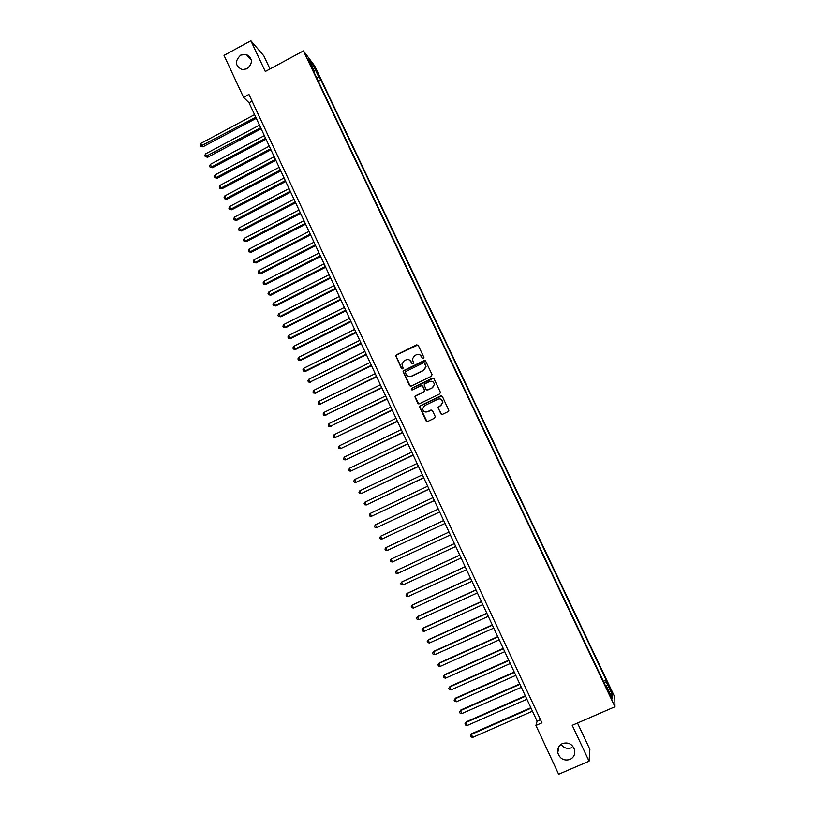<?xml version="1.0" encoding="UTF-8"?>
<svg xmlns="http://www.w3.org/2000/svg" width="815" height="815" viewBox="0 0 815 815"><rect width="100%" height="100%" fill="white"/><g stroke="black" fill="none" stroke-linecap="round" stroke-linejoin="round"><path stroke-width="1.22" d="M423.515 358.61L423.922 357.428L418.268 345.448L416.618 344.877L396.436 354.831L395.733 355.798L401.449 368.472L402.61 368.869L403.099 368.166L401.938 363.979L404.189 360.78L405.87 359.955C408.152 359.099 409.914 359.71 411.157 361.789L411.891 363.347L413.042 363.745L413.541 363.001L412.359 359.007L414.621 355.646L416.312 354.81C418.594 353.954 420.367 354.566 421.62 356.654L422.353 358.203L423.515 358.61M562.503 743.525C558.805 745.419 557.226 748.496 557.776 752.744C559.864 758.826 563.929 761.067 569.96 759.488C573.75 757.532 575.309 754.384 574.646 750.034C572.456 744.095 568.412 741.915 562.503 743.525M561.026 744.35C563.797 748.058 567.301 749.199 571.519 747.783M240.71 55.114C234.567 61.115 235.066 65.964 242.198 69.642L247.098 68.786C253.108 63.132 252.803 58.323 246.181 54.371L240.71 55.114M610.221 688.094L608.581 685.079L610.221 689.653L611.871 692.679L610.221 688.094M440.711 413.796L442.382 414.397L448.118 411.626L448.841 410.403L442.362 396.467L440.691 395.886L420.326 405.758L419.613 406.858L426.041 420.876L427.702 421.477L434.609 418.146L435.21 416.455L432.5 410.699L430.829 410.098L427.406 411.758C424.666 412.492 423.077 411.453 422.639 408.631L424.544 405.666L437.95 399.167C440.579 398.423 442.178 399.391 442.749 402.07L440.834 405.269L437.869 407.52L441.608 414.499M269.999 68.959L263.856 55.889L250.867 40.75L265.303 71.496L303.424 50.897L614.968 706.758L572.222 725.319L589.062 761.2L558.632 774.25L535.913 725.452L541.934 722.823L248.942 94.428L243.542 97.331L249.044 102.761L537.105 721.163L535.913 725.452M250.867 40.75L224.023 55.389L243.542 97.331M431.41 376.224L432.011 374.543L425.705 361.188L424.034 360.607L403.802 370.54L403.099 371.548L409.466 385.546L411.117 386.137L431.41 376.224M434.018 378.792L440.345 392.198L439.754 393.889L419.399 403.771L417.738 403.18L414.927 396.834L415.64 395.764L423.871 391.76L424.462 390.079L422.679 386.269L421.019 385.689L412.451 389.865L411.218 389.02L411.707 388.276L432.347 378.211L434.018 378.792M315.456 69.581L319.062 76.406L315.456 69.581M303.424 50.897L314.61 65.791L614.775 697.059L614.968 706.758M603.365 681.299L606.238 680.036L320.916 79.941L318.899 77.293L316.566 77.619M606.238 680.036L606.207 681.697L612.523 694.991L612.574 698.893L606.146 685.364L606.116 687.096L312.298 68.633L314.417 71.404L308.834 59.668L313.398 65.72L318.899 77.293M589.062 761.2L589.877 749.403L577.489 723.027M252.069 101.142L249.044 102.761M540.477 719.696L537.105 721.163M318.329 81.327L320.916 79.941M313.907 72.026L314.417 71.404M418.615 403.873L415.13 396.905L415.844 395.835L424.065 391.832L424.656 390.151L422.781 386.188M606.146 685.364L605.382 685.547M604.159 682.99L606.207 681.697M312.389 67.146L313.398 65.72M612.523 694.991L610.476 694.482M422.822 358.641L420.061 354.943M409.456 359.996L412.4 363.796M417.891 344.979L396.661 354.943L395.958 355.911L401.999 368.93M425.267 360.678L404.016 370.631L403.313 371.64L410.261 386.218M424.707 363.205L423.545 362.797L405.778 371.518L405.289 372.231L406.135 374.329C407.378 376.408 409.14 377.029 411.422 376.184L423.576 370.224L425.868 366.648L424.421 362.858M408.295 376.336L411.422 376.184M424.9 363.307L426.062 366.75L423.78 370.326L411.636 376.265M422.873 386.351L422.109 385.689M433.498 378.241L411.921 388.358L411.901 389.937M432.429 387.594L434.344 384.497C433.825 381.756 432.225 380.768 429.566 381.522L424.849 383.824L424.136 384.935L426.041 389.305L427.712 389.886L432.612 387.665L434.344 384.497M426.826 389.967L427.712 389.886M432.612 387.665L427.906 389.967M440.62 399.055L442.922 402.131L441.007 405.32L438.052 407.582L440.884 413.847M425.236 412.013L427.406 411.758M431.797 410.057L427.6 411.809M441.761 395.876L420.53 405.819L419.817 406.909L427.009 421.589M254.565 114.63L200.714 143.45L201.906 146.058L202.904 146.822L256.277 118.307M202.904 146.822L200.5 146.221L255.788 117.258M200.5 146.221L200.032 145.182L200.714 143.45M259.455 125.123L205.502 153.892L206.694 156.511L207.682 157.254L261.157 128.77M207.682 157.254L205.288 156.674L260.678 127.751M205.288 156.674L204.81 155.624L205.502 153.892M264.355 135.636L210.301 164.365L211.503 166.993L212.471 167.707L266.047 139.273M212.471 167.707L210.076 167.136L211.503 166.993L265.578 138.275M210.076 167.136L209.598 166.087L210.301 164.365M269.266 146.18L215.109 174.868L216.311 177.497L217.279 178.19L270.947 149.787M217.279 178.19L214.885 177.629L216.311 177.497L270.488 148.819M214.885 177.629L214.406 176.58L215.109 174.868M274.186 156.745L219.928 185.392L221.13 188.031L222.088 188.693L275.857 160.341M222.088 188.693L219.704 188.153L221.13 188.031L275.419 159.394M219.704 188.153L219.215 187.104L219.928 185.392M279.117 167.34L224.757 195.946L225.969 198.585L226.916 199.227L280.788 170.905M226.916 199.227L224.533 198.697L225.969 198.585L280.35 169.989M224.533 198.697L224.043 197.648L224.757 195.946M284.068 177.955L229.606 206.521L230.818 209.17L231.745 209.781L285.719 181.511M231.745 209.781L229.372 209.272L230.818 209.17L285.301 180.614M229.372 209.272L228.883 208.212L229.606 206.521M289.019 188.601L234.455 217.116L235.678 219.775L236.595 220.366L290.67 192.136M236.595 220.366L234.221 219.867L235.678 219.775L290.262 191.26M234.221 219.867L233.732 218.807L234.455 217.116M293.991 199.268L239.325 227.742L240.547 230.411L241.454 230.971L295.631 202.782M241.454 230.971L239.09 230.492L240.547 230.411L295.234 201.937M239.09 230.492L238.601 229.422L239.325 227.742M298.973 209.964L244.205 238.398L245.427 241.067L246.324 241.607L300.603 213.459M246.324 241.607L243.96 241.138L245.427 241.067L300.226 212.644M243.96 241.138L243.471 240.068L244.205 238.398M303.975 220.692L249.095 249.074L250.317 251.754L251.214 252.263L305.594 224.166M251.214 252.263L248.85 251.815L250.317 251.754L305.218 223.371M248.85 251.815L248.361 250.745L249.095 249.074M308.977 231.44L253.995 259.781L255.227 262.461L256.104 262.95L310.586 234.893M256.104 262.95L253.75 262.512L255.227 262.461L310.23 234.129M253.75 262.512L253.261 261.442L253.995 259.781M313.999 242.218L258.915 270.519L260.148 273.198L261.014 273.667L315.599 245.651M261.014 273.667L258.661 273.239L260.148 273.198L315.252 244.918M258.661 273.239L258.172 272.169L258.915 270.519M319.032 253.017L263.846 281.277L265.079 283.966L265.935 284.404L320.621 256.43M265.935 284.404L263.581 283.997L265.079 283.966L320.295 255.727M263.581 283.997L263.092 282.917L263.846 281.277M324.075 263.846L268.777 292.055L270.02 294.755L270.865 295.162L325.654 267.249M270.865 295.162L268.522 294.775L270.02 294.755L325.338 266.556M268.522 294.775L268.023 293.695L268.777 292.055M329.128 274.706L273.728 302.864L274.971 305.574L275.806 305.961L330.707 278.078M275.806 305.961L273.463 305.584L274.971 305.574L330.401 277.426M273.463 305.584L272.974 304.504L273.728 302.864M334.201 285.586L278.699 313.704L279.942 316.424L280.768 316.78L335.77 288.948M280.768 316.78L278.424 316.414L279.942 316.424L335.474 288.316M278.424 316.414L277.935 315.334L278.699 313.704M339.285 296.497L283.671 324.574L284.914 327.294L285.729 327.62L340.833 299.828M285.729 327.62L283.396 327.273L284.914 327.294L340.558 299.227M283.396 327.273L282.897 326.183L283.671 324.574M344.378 307.438L288.663 335.464L289.906 338.184L290.711 338.49L345.927 310.749M290.711 338.49L288.388 338.164L289.906 338.184L345.652 310.179M288.388 338.164L287.889 337.074L288.663 335.464M349.482 318.4L293.665 346.375L294.918 349.115L295.702 349.39L351.021 321.691M295.702 349.39L293.38 349.075L294.918 349.115L350.766 321.151M293.38 349.075L292.88 347.985L293.665 346.375M354.606 329.392L298.677 357.327L299.93 360.067L300.704 360.312L356.135 332.663M300.704 360.312L298.392 360.016L299.93 360.067L355.89 332.143M298.392 360.016L297.893 358.926L298.677 357.327M359.741 340.415L303.7 368.298L304.963 371.049L305.727 371.263L361.259 343.665M305.727 371.263L303.414 370.988L304.963 371.049L361.025 343.176M303.414 370.988L302.905 369.888L303.7 368.298M364.886 351.459L308.742 379.301L310.006 382.052L366.393 354.688M310.76 382.245L308.447 381.98L310.006 382.052L366.18 354.23M308.447 381.98L307.938 380.88L308.742 379.301M370.051 362.532L313.785 390.324L315.059 393.085L371.538 365.741M315.792 393.248L313.49 393.003L315.059 393.085L371.334 365.314M313.49 393.003L312.991 391.903L313.785 390.324M375.216 373.637L318.848 401.377L320.122 404.148L376.703 376.825M320.855 404.291L318.553 404.057L320.122 404.148L376.51 376.418M318.553 404.057L318.044 402.946L318.848 401.377M380.401 384.772L323.932 412.461L325.195 415.232L381.878 387.94M325.919 415.344L323.626 415.13L325.195 415.232L381.705 387.553M323.626 415.13L323.117 414.02L323.932 412.461M385.597 395.927L329.015 423.576L330.289 426.357L387.064 399.075M331.002 426.439L328.71 426.235L330.289 426.357L386.901 398.718M328.71 426.235L328.201 425.124L329.015 423.576M390.813 407.113L334.119 434.711L335.393 437.502L392.27 410.24M334.119 434.711L333.294 436.249L333.804 437.37L335.393 437.502L392.117 409.914M396.039 418.329L339.234 445.876L340.517 448.668L397.486 421.437M339.234 445.876L338.408 447.415L338.918 448.525L340.517 448.668L397.343 421.141M401.275 429.576L344.358 457.072L345.642 459.874L402.712 432.653M344.358 457.072L343.522 458.601L344.042 459.721L345.642 459.874L402.59 432.388M406.522 440.844L349.503 468.289L350.786 471.101L407.948 443.9M349.503 468.289L348.657 469.807L349.177 470.938L350.786 471.101L407.836 443.666M411.789 452.142L354.647 479.536L355.941 482.358L413.205 455.178M354.647 479.536L353.802 481.054L354.321 482.174L355.941 482.358L413.103 454.974M417.066 463.47L359.822 490.813L361.106 493.646L418.472 466.486M359.822 490.813L358.967 492.321L359.486 493.452L361.106 493.646L418.39 466.312M422.353 474.829L364.998 502.122L366.292 504.954L423.749 477.824M364.998 502.122L364.142 503.619L364.662 504.75L366.292 504.954L423.678 477.682M427.661 486.219L370.183 513.46L371.487 516.292L429.047 489.183M370.183 513.46L369.327 514.948L369.847 516.078L371.487 516.292L428.985 489.071M432.979 497.639L375.389 524.819L376.693 527.672L434.354 500.583M375.389 524.819L374.523 526.307L375.043 527.437L376.693 527.672L434.314 500.491M438.307 509.08L380.615 536.219L381.919 539.072L439.672 512.003M380.615 536.219L379.739 537.686L380.259 538.827L381.919 539.072L439.642 511.942M387.726 550.257L445 523.454L387.726 550.257M443.655 520.551L385.841 547.639L387.156 550.492L385.485 550.247L384.965 549.096L385.841 547.639M449.014 532.052L391.088 559.09L392.402 561.953L450.359 534.935M392.402 561.953L390.721 561.688L390.202 560.547L391.088 559.09M454.373 543.564L396.345 570.561L397.659 573.434L455.728 546.478M454.383 543.595L396.345 570.561L395.458 572.018L395.978 573.159L397.659 573.434M459.741 555.096L402.152 581.757L401.612 582.073L402.936 584.956L461.117 558.051M459.772 555.147L401.612 582.073L400.715 583.509L401.245 584.661L402.936 584.956M465.131 566.659L407.419 593.269L406.899 593.615L408.223 596.499L466.526 569.644M465.171 566.741L406.899 593.615L406.002 595.042L406.522 596.193L408.223 596.499M470.53 578.243L412.706 604.801L412.196 605.178L413.521 608.072L471.936 581.278M470.581 578.365L412.196 605.178L411.29 606.605L411.82 607.756L413.521 608.072M475.94 589.866L418.003 616.364L417.504 616.772L418.839 619.675L477.366 592.933M476.011 590.019L417.504 616.772L416.597 618.188L417.127 619.349L418.839 619.675M481.37 601.521L423.321 627.968L422.832 628.396L424.167 631.309L482.816 604.628M481.451 601.694L422.832 628.396L421.915 629.812L422.445 630.973L424.167 631.309M486.81 613.196L428.639 639.592L428.17 640.06L429.505 642.974L488.277 616.344M486.912 613.41L428.17 640.06L427.243 641.456L427.783 642.617L429.505 642.974M492.26 624.911L433.977 651.246L433.529 651.745L434.864 654.669L493.747 628.09M492.382 625.156L433.529 651.745L432.592 653.131L433.132 654.302L434.864 654.669M497.731 636.647L439.336 662.931L438.888 663.461L440.232 666.395L499.238 639.867M497.863 636.923L438.888 663.461L437.95 664.836L438.49 666.008L440.232 666.395M503.212 648.424L444.705 674.647L444.267 675.207L445.622 678.141L504.74 651.684M503.364 648.73L444.267 675.207L443.329 676.572L443.869 677.754L445.622 678.141M508.713 660.221L450.084 686.383L449.666 686.984L451.011 689.928L510.251 663.522M508.876 660.558L449.666 686.984L448.719 688.349L449.259 689.521L451.011 689.928M514.224 672.049L455.473 698.16L455.076 698.781L456.431 701.746L515.783 675.391M514.397 672.426L455.076 698.781L454.118 700.146L455.473 698.16M456.431 701.746L454.658 701.328L454.118 700.146M519.746 683.917L460.882 709.967L460.495 710.619L461.85 713.583L521.325 687.3M519.939 684.315L460.495 710.619L459.538 711.974L460.882 709.967M461.85 713.583L460.078 713.156L459.538 711.974M525.288 695.806L466.302 721.805L465.925 722.487L467.29 725.462L526.887 699.229M525.492 696.244L465.925 722.487L464.957 723.832L466.302 721.805M467.29 725.462L465.508 725.014L464.957 723.832M530.84 707.736L471.742 733.663L471.376 734.386L472.741 737.371L532.46 711.189M531.064 708.204L471.376 734.386L470.408 735.721L471.742 733.663M472.741 737.371L470.948 736.913L470.408 735.721M316.729 72.26L317.269 71.975M558.856 746.662L557.776 752.744M251.407 60.188L246.181 54.371"/></g></svg>
